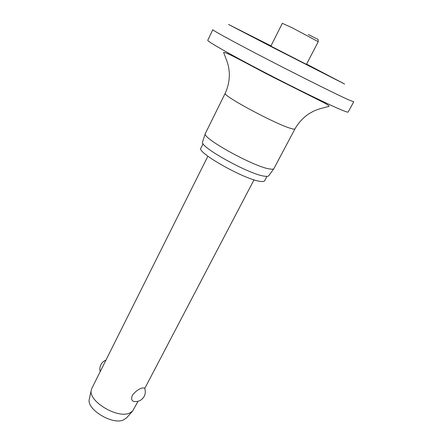 <?xml version="1.0" encoding="UTF-8"?>
<svg xmlns="http://www.w3.org/2000/svg" width="443" height="443" viewBox="0 0 443 443"><rect width="100%" height="100%" fill="white"/><g stroke="black" fill="none" stroke-linecap="round" stroke-linejoin="round"><path stroke-width="0.66" d="M270.983 45.884L228.499 24.437L272.279 47.218L344.615 84.032L306.589 64.102M348.547 99.808L353.747 101.818L348.132 112.068C347.976 112.378 346.177 111.841 342.744 110.457C330.954 105.739 295.68 88.589 262.555 71.323C229.385 54.046 206.842 41.116 207.773 40.247L212.812 29.698C212.097 30.096 234.967 42.594 268.347 59.849C301.677 77.082 336.951 94.619 348.547 99.808M228.283 52.977L227.984 53.653M225.243 93.202L205.303 133.609C201.676 138.011 254.836 167.299 269.87 168.999C272.024 169.348 273.353 169.243 273.857 168.689L294.966 128.874C298.455 122.744 303.101 117.711 308.915 113.779C315.062 110.18 316.302 110.025 319.685 108.834L329.027 106.337C329.177 105.611 326.292 103.8 320.383 100.91L281.211 81.257C255.572 68.632 227.442 52.174 223.599 52.385L227.032 61.411C228.051 64.855 228.654 65.952 229.33 73.051C229.54 80.061 228.178 86.778 225.243 93.202C221.201 94.985 276.654 124.776 291.234 128.531C293.493 129.184 294.733 129.295 294.966 128.874M202.612 141.76L202.556 141.937C198.946 146.6 250.051 174.902 264.776 176.22C266.88 176.513 268.192 176.369 268.707 175.788L268.818 175.638M203.11 143.693L200.928 148.095C196.033 152.303 245.998 180.329 260.672 181.409C262.932 181.685 264.261 181.453 264.665 180.711L266.957 176.364M250.411 35.545L239.508 29.958L250.411 35.545M304.695 63.482L270.856 46.127L282.329 23.324L292.186 27.787L318.251 41.703L306.462 64.346L304.695 63.482M207.872 156.207L91.845 388.35L91.269 390.133C88.163 401.048 117.041 418.696 129.284 413.208L132.501 411.237L138.017 401.314M134.34 401.519L133.426 401.341C131.493 400.406 131.139 398.401 132.363 395.322C135.414 391.352 138.792 388.893 142.491 387.941L144.562 388.024C145.675 390.853 145.548 393.644 144.18 396.396C141.671 400.522 138.089 402.166 133.426 401.341M89.403 398.739L89.281 399.298C86.474 409.304 112.212 425.081 123.304 420.025L126.615 417.777M202.556 141.937L205.303 133.609M89.281 399.298L91.269 390.133M105.966 360.093C103.69 361.012 101.979 362.568 100.843 364.772C99.769 366.992 99.559 369.279 100.196 371.638M126.233 418.209L132.501 411.237M144.739 388.483L254.022 179.825M308.289 34.521L318.046 39.416L318.251 41.703M239.53 59.611L239.718 59.229M268.707 175.788L273.857 168.689"/></g></svg>
